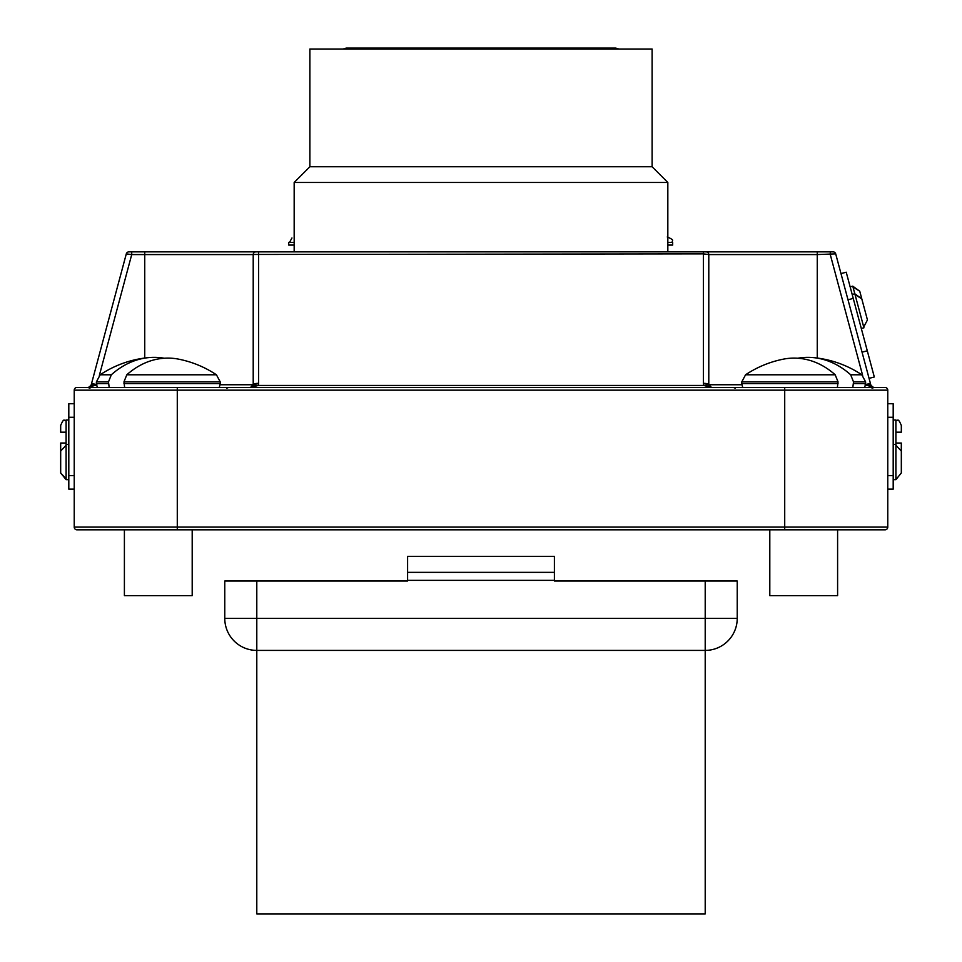 <?xml version="1.0" encoding="UTF-8"?>
<svg xmlns="http://www.w3.org/2000/svg" width="962" height="962" viewBox="0 0 962 962"><rect width="100%" height="100%" fill="white"/><g stroke="black" fill="none" stroke-linecap="round" stroke-linejoin="round"><path stroke-width="1.44" d="M667.832 182.467L652.116 166.751L309.884 166.751L294.168 182.467L667.832 182.467L667.832 251.864M309.884 166.751L309.884 49.014L652.116 49.014L652.116 166.751M667.832 245.082L672.678 245.082L672.678 242.376L667.832 242.376M850.155 286.868L852.777 286.171L859.751 291.233L865.403 312.349L859.751 291.233L853.005 287.001L854.809 293.771L861.784 298.833L867.447 319.949L861.784 298.833L855.038 294.588L863.936 327.814L861.315 328.523M854.809 293.771L852.2 294.468M60.678 472.955L60.678 451.094L66.101 445.25L66.101 478.799L60.678 472.955M901.322 432.191L901.322 425.42L901.322 432.191L895.899 432.191L895.899 443.037L901.322 443.037L901.286 450.432M895.899 443.037L895.899 445.25L901.322 451.094L901.322 472.955L901.322 451.094M68.807 419.997L66.101 419.997L66.101 445.25M817.255 251.864L833.08 251.864A2.718 2.718 0 0 1 835.701 253.872L817.255 254.569L817.255 251.864L706.072 251.864A2.718 2.718 0 0 1 708.79 254.569L703.366 253.872L703.366 251.864L706.072 251.864L128.92 251.864A2.718 2.718 0 0 0 126.299 253.872A2.718 2.718 0 0 1 128.92 251.864M250.505 387.458L253.114 385.437A5.423 1.359 -165 0 1 258.357 385.437L258.634 383.333L258.357 385.437L250.505 387.458L253.21 384.74L253.21 254.569A2.718 2.718 0 0 1 255.928 251.864L169.144 251.864M840.992 273.605L846.223 272.21L874.302 376.984L869.059 378.379M833.08 251.864A2.718 2.718 0 0 1 835.701 253.872L870.959 385.437L873.58 387.458L865.151 384.74M64.358 443.037L60.678 443.037L60.678 449.819L60.678 443.037L66.101 443.037M66.101 432.191L60.678 432.191L60.678 425.42C64.454 416.558 64.033 421.861 66.101 419.997M60.678 472.979L66.101 479.653L68.807 479.653M60.678 462.025L60.678 451.094M74.23 403.727L68.807 403.727L68.807 489.141L74.23 489.141M887.77 403.727L893.193 403.727L893.193 489.141L887.77 489.141M887.77 390.163L74.23 390.163A2.718 2.718 0 0 1 76.948 387.458L885.052 387.458A2.718 2.718 0 0 1 887.77 390.163L887.77 527.104A2.718 2.718 0 0 1 885.052 529.822L76.948 529.822L124.399 529.822L124.399 595.634L192.196 595.634L192.196 529.822M76.948 387.458A2.718 2.718 0 0 0 74.23 390.163L74.23 527.104L887.77 527.104M96.849 384.74L88.42 387.458L91.041 385.437L126.299 253.872L131.722 254.569L99.351 375.42M817.255 358.044L817.255 254.569L708.79 254.569L708.79 384.74L711.495 387.458L703.643 385.437L703.366 383.333L703.366 253.872L253.271 254.473M76.948 529.822A2.718 2.718 0 0 1 74.23 527.104A2.718 2.718 0 0 0 76.948 529.822A2.718 2.718 0 0 1 74.23 527.104M708.826 385.173A2.718 2.718 0 0 0 708.886 385.437L708.79 384.74A5.423 1.407 180 0 0 703.366 383.333M708.886 385.437A2.718 2.718 0 0 0 711.495 387.458L711.423 387.445A2.718 2.718 0 0 0 711.495 387.458A2.718 2.718 0 0 1 708.886 385.437A5.423 1.359 165 0 0 703.643 385.437L258.357 385.437M871.211 386.075L870.959 385.437A5.423 1.359 165 0 0 865.716 385.437M131.722 251.864L131.722 254.569L253.21 254.569M862.649 375.42L830.278 254.569L830.278 251.864M870.394 383.333L865.559 384.632M96.441 384.632L91.606 383.333M96.284 385.437A5.423 1.359 -165 0 0 91.041 385.437M258.634 251.864L258.634 383.333A5.423 1.407 180 0 0 253.21 384.74L220.142 384.74M901.322 472.955L895.899 479.653L893.193 479.653M901.322 451.07L895.899 445.25L895.899 478.799M867.447 319.949L863.72 326.996M294.168 242.376L288.72 242.376L288.72 245.082L294.168 245.082M288.72 242.376L289.586 242.292L291.967 237.975M769.804 529.822L769.804 595.634L837.601 595.634L837.601 529.822M837.361 387.458L838.046 381.89L835.196 374.783A103.704 75.625 90 0 0 783.14 359.199A104.654 104.654 0 0 0 745.574 374.783L835.196 374.783M850.673 374.783L861.82 374.783A104.654 104.654 0 0 0 812.818 357.563A104.473 77.429 -90 0 1 850.673 374.783L853.51 381.89L852.825 387.458M812.83 357.563A104.473 77.429 -90 0 0 797.751 358.237M124.639 387.458L123.954 381.89L126.804 374.783A103.704 75.625 90 0 1 178.86 359.199A104.654 104.654 0 0 1 216.426 374.783L126.804 374.783M164.249 358.237A104.473 77.429 -90 0 0 149.17 357.563A104.473 77.429 -90 0 0 111.327 374.783L108.49 381.89L109.175 387.458M554.401 572.354L554.401 581.012L737.229 581.012L737.229 618.386A32.035 32.035 0 0 1 705.206 650.408L256.794 650.408A32.035 32.035 0 0 1 224.771 618.386L224.771 581.012L407.599 581.012L407.599 556.337L554.401 556.337L554.401 572.354L407.599 572.354M705.206 581.012L705.206 618.386L256.794 618.386L256.794 650.408A32.035 32.035 0 0 1 224.771 618.386L256.794 618.386L256.794 581.012M705.206 650.408L705.206 618.386L737.229 618.386A32.035 32.035 0 0 1 705.206 650.408L705.206 913.9L256.794 913.9L256.794 650.408M895.899 432.191L895.899 419.997L893.193 419.997M177.285 387.458L177.285 529.822M784.715 387.458L784.715 529.822M144.745 358.044L144.745 251.864M708.79 384.74L741.858 384.74M893.193 417.28L887.77 417.28M893.193 475.589L887.77 475.589M68.807 475.589L74.23 475.589M68.807 417.28L74.23 417.28M853.246 298.4L848.003 299.807M867.279 350.781L862.048 352.188M742.7 387.458L741.774 383.597L838.046 383.597M838.046 381.89L741.774 381.89L741.774 383.597M853.51 383.597L865.62 383.597L864.706 387.458M861.82 374.783L865.62 381.89L853.51 381.89M108.49 383.597L96.38 383.597L97.294 387.458M123.954 381.89L220.226 381.89L220.226 383.597L123.954 383.597M111.327 374.783L100.18 374.783L96.38 381.89L108.49 381.89M554.401 580.363L407.599 580.363M294.168 251.864L294.168 182.467M615.788 48.1L618.77 49.014L615.788 48.1L346.212 48.1L343.23 49.014L346.212 48.1M672.678 242.376C670.791 240.332 676.214 240.849 667.255 236.953M895.899 444.396L893.193 444.396M872.053 388.251L873.977 387.458M226.659 388.251L228.571 387.458M66.101 444.396L68.807 444.396M89.947 388.251L88.023 387.458M735.341 388.251L733.429 387.458M89.298 387.313L88.504 387.445M873.496 387.445L872.702 387.313L873.496 387.445M711.423 387.445L710.629 387.313M251.371 387.313L250.577 387.445M895.899 419.997C897.967 421.861 897.546 416.558 901.322 425.42M60.714 450.432L60.678 449.819M865.62 381.89L865.62 383.597M745.574 374.783L741.774 381.89M216.426 374.783L220.226 381.89M96.38 381.89L96.38 383.597M149.182 357.563A104.654 104.654 0 0 0 100.18 374.783M220.226 383.597L219.3 387.458"/></g></svg>
